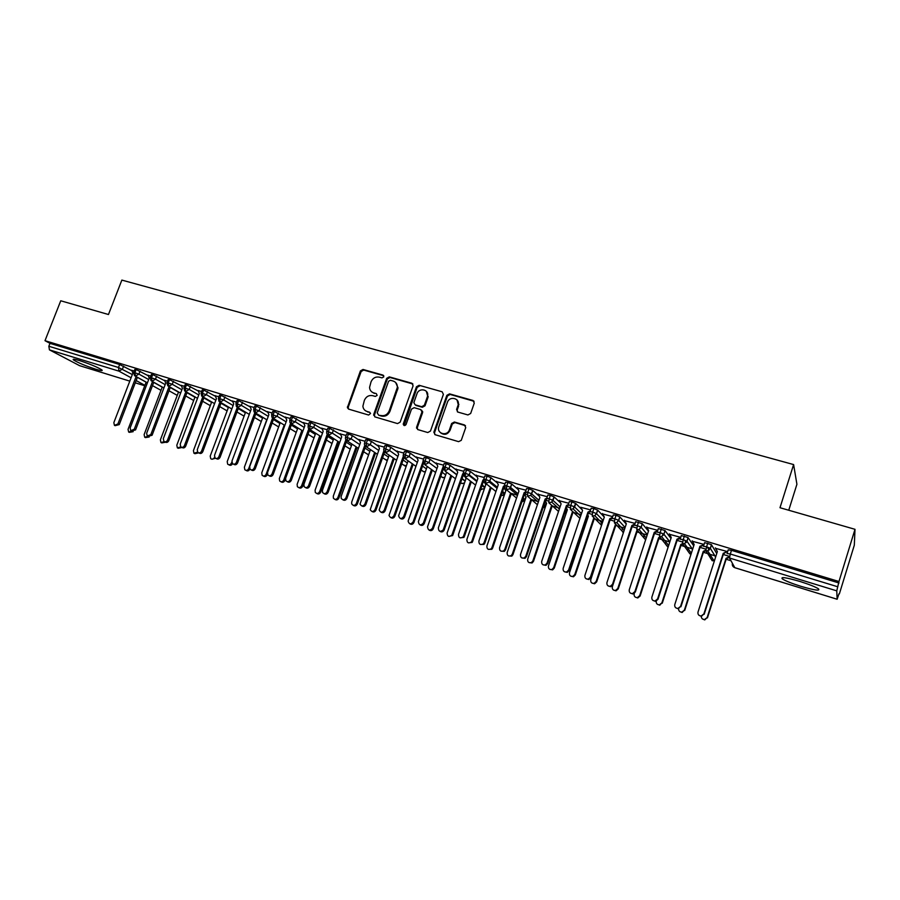 <?xml version="1.0" encoding="UTF-8"?>
<svg xmlns="http://www.w3.org/2000/svg" width="900" height="900" viewBox="0 0 900 900"><rect width="100%" height="100%" fill="white"/><g stroke="black" fill="none" stroke-linecap="round" stroke-linejoin="round"><path stroke-width="1.35" d="M383.805 376.864L382.984 375.098L362.993 369.461L360.405 370.912L347.377 407.632L348.637 409.129L368.629 415.035L370.553 413.449L369.63 412.234L367.031 411.469C364.579 410.614 363.206 408.859 362.891 406.181L364.376 400.309C366.131 396.54 368.91 394.999 372.713 395.674L375.311 396.428L377.145 395.415L376.324 393.626L373.725 392.884C371.183 392.006 369.799 390.184 369.562 387.416L371.048 381.791C372.803 378.045 375.581 376.493 379.384 377.145L381.983 377.887L383.805 376.864M383.749 375.716L363.724 370.069L361.147 371.52L348.255 407.137L348.525 409.095M376.324 393.626L373.725 392.884M800.91 586.316C791.82 583.447 785.644 580.995 782.404 578.959C780.176 576.607 785.947 577.429 799.729 581.389C808.92 584.28 815.153 586.755 818.415 588.803C820.53 591.143 814.691 590.321 800.91 586.316M95.726 369.214C85.455 365.839 78.064 362.745 73.541 359.955C72.248 358.796 74.25 359.01 79.538 360.585C89.899 363.994 97.324 367.088 101.812 369.866C103.106 371.036 101.07 370.822 95.726 369.214M467.933 414.956L470.655 413.471L474.277 403.088L472.995 400.478L449.539 393.863L446.85 395.336L433.856 432.214L435.15 434.723L458.595 441.652L461.25 440.359L465.728 427.579L464.445 424.935L454.365 422.01L451.654 423.484L449.46 429.75C447.244 436.68 436.421 433.721 438.795 426.859L447.401 402.379C449.595 395.314 460.71 398.441 457.999 405.405L456.581 409.444L457.853 412.065L467.933 414.956M45 340.684L838.969 581.512L855 529.312L779.996 507.724L793.609 464.569L121.86 280.091L108.461 314.516L60.75 300.78L45 340.684L49.995 343.35L48.848 346.264L118.485 367.493L119.644 364.511L49.995 343.35M413.1 385.796L411.885 383.243L389.295 376.875L386.674 378.338L373.748 414.338L374.929 416.902L397.519 423.585L400.162 422.134L413.1 385.796M419.13 385.29L442.147 391.781L443.396 394.369L430.459 431.066L427.77 432.54L417.881 429.615L416.565 427.331L421.999 411.84L420.683 409.556L414.169 407.666L411.514 409.129L406.035 424.541C404.719 426.049 403.785 425.891 403.245 424.08L416.475 386.752L419.13 385.29L442.147 391.781M788.749 510.244L796.916 484.279L793.609 464.569M79.515 365.625L49.432 349.864L48.848 346.264M838.969 581.512L836.764 590.85L837.146 599.254L838.935 593.854M855 529.312L854.314 545.186L839.34 593.977M731.002 560.745L726.143 559.26M714.881 555.806L703.418 552.285M692.258 548.865L680.985 545.411M669.803 541.98L658.845 538.616M647.19 535.05L636.975 531.911M624.881 528.199L615.386 525.285M602.854 521.449L594.067 518.749M588.139 516.926L587.171 516.634M581.107 514.778L573.007 512.291M567.113 510.48L566.359 510.255M559.631 508.185L552.206 505.912M538.436 501.683L531.664 499.613M517.5 495.27L511.38 493.391M131.805 370.373L134.246 370.98M839.014 582.998L731.486 550.339L730.305 554.017L837.844 586.8M836.764 590.85L729.506 558.023L730.305 554.017L727.031 553.489L728.201 549.821L731.486 550.339M119.644 364.511L131.951 370.755M707.771 543.139L706.601 546.795L703.44 546.289L704.61 542.644L711.383 544.601L716.749 553.511M707.321 547.02L709.211 550.08M729.653 556.436L723.274 554.479M727.627 551.621L715.613 548.347M684.383 536.04L683.212 539.663L680.153 539.179L681.322 535.567L688.005 537.514L693.72 545.85M684.484 540.09L686.227 542.576M705.96 549.191L700.043 547.38M704.036 544.433L692.438 541.294M661.309 529.031L660.127 532.631L657.169 532.17L658.339 528.592L664.954 530.516L670.961 538.414M661.972 533.261L663.446 535.163M682.594 542.048L677.115 540.371M669.319 533.858L671.254 537.514L651.87 597.116C651.544 599.512 652.601 600.806 655.043 600.998L657.574 598.961L676.946 539.246L680.738 537.368L669.566 534.33M638.528 522.113L637.357 525.679L634.489 525.262L635.67 521.696L642.195 523.609L648.472 531.158M639.776 526.545L640.901 527.873M659.52 534.994L654.48 533.452M657.765 530.347L646.988 527.456M616.05 515.284L614.88 518.827L612.113 518.434L613.283 514.901L616.05 515.284L619.74 516.791L626.254 524.048M617.906 519.975L618.581 520.706M636.761 528.041L632.137 526.624M635.085 523.44L624.712 520.673M593.865 508.545L592.695 512.066L590.018 511.695L591.188 508.185L593.865 508.545L597.679 510.154L604.305 517.084M614.295 521.179L610.076 519.885M612.709 516.634L602.707 513.967M571.961 501.885L570.791 505.384L568.204 505.046L569.385 501.559L571.961 501.885L575.786 503.505L582.3 509.929M592.121 514.395L588.308 513.236M590.614 509.906L580.995 507.364M550.339 495.326L549.169 498.791L546.683 498.476L547.852 495.011L550.339 495.326L554.085 496.868L560.632 502.976M566.28 508.252L566.786 508.961M570.229 507.713L566.809 506.666M568.811 503.269L559.553 500.827M528.998 488.835L527.827 492.289L525.42 491.996L526.59 488.554L528.998 488.835L532.766 490.399L539.291 496.215M545.164 501.435L546.007 502.189M548.618 501.109L545.591 500.175M547.279 496.71L538.38 494.381M507.926 482.434L506.745 485.865L504.428 485.595L505.609 482.175L507.926 482.434L511.718 484.009L518.254 489.589M524.295 494.752L525.386 495.686M527.288 494.584L524.621 493.774M526.016 490.241L517.477 488.014M487.114 476.123L485.944 479.52L483.705 479.272L484.875 475.875L487.114 476.123L490.928 477.697L497.509 483.109M503.674 488.183L505.035 489.296M506.228 488.149L503.921 487.451M505.035 483.851L496.834 481.725M466.56 469.879L465.39 473.254L463.241 473.029L464.411 469.665L466.56 469.879L470.396 471.465L477.022 476.73M483.311 481.714L484.954 483.019M485.426 481.793L484.335 481.725M493.762 484.335L491.119 483.536M484.301 477.54L476.449 475.515M446.265 463.714L445.095 467.066L443.025 466.864L444.195 463.522L446.265 463.714L450.124 465.311L456.817 470.452M463.185 475.346L464.963 476.719M464.884 475.515L463.838 475.2L464.591 475.774M473.423 478.125L471.78 477.619M456.3 469.361L463.838 471.308M423.135 460.519L424.215 457.436L426.229 457.627L430.099 459.236L436.86 464.276M443.295 469.08L444.611 470.059M436.399 463.309L443.621 465.154M403.391 454.5L404.471 451.429L406.429 451.609L410.299 453.218L417.15 458.19M416.734 457.29L423.641 459.079M383.895 448.549L384.975 445.5L386.865 445.669L390.746 447.277L397.699 452.194M397.305 451.361L403.897 453.06M364.624 442.665L365.715 439.639L367.549 439.808L371.43 441.405L378.473 446.276M378.124 445.5L384.401 447.131M345.589 436.86L346.68 433.845L348.457 434.002L352.35 435.611L359.483 440.438M359.156 439.706L365.13 441.259M326.779 431.123L327.87 428.13L329.603 428.276L340.729 434.666M340.425 433.991L346.095 435.465M308.194 425.452L309.285 422.471L310.973 422.618L322.189 428.985M321.907 428.332L327.285 429.739M289.834 419.85L290.914 416.88L292.556 417.026L303.874 423.36M303.615 422.752L308.7 424.08M271.676 414.304L272.767 411.368L274.354 411.502L285.773 417.814M285.525 417.24L290.329 418.489M253.732 408.836L254.824 405.9L256.376 406.035L267.885 412.335M267.66 411.784L272.171 412.965M236.002 403.425L237.094 400.511L238.601 400.635L250.211 406.912M249.986 406.395L254.227 407.498M218.475 398.081L219.555 395.179L221.029 395.303L232.729 401.569M232.526 401.074L236.498 402.098M201.139 392.794L202.23 389.902L203.659 390.026L215.449 396.281M215.257 395.809L218.959 396.765M184.005 387.562L185.096 384.694L186.491 384.806L198.371 391.061M198.191 390.6L201.634 391.489M167.074 382.399L168.165 379.541L169.515 379.654L181.485 385.886M181.316 385.459L184.5 386.269M150.322 377.291L151.414 374.445L152.73 374.558L164.79 380.79M164.621 380.374L167.558 381.116M133.763 372.24L134.854 369.405L136.136 369.517L148.275 375.739M148.118 375.345L150.806 376.02M136.136 369.517L134.977 372.521L135.416 376.178L147.42 382.826M152.494 385.627L160.999 390.33M580.68 507.262L582.559 510.435L563.164 568.35C562.882 570.983 564.053 572.197 566.685 571.972L568.575 570.105L569.16 570.533L567.27 572.389L564.525 571.793M152.73 374.558L151.571 377.584L151.976 381.251L163.924 387.934M169.009 390.769L177.255 395.381M169.515 379.654L168.356 382.691L168.739 386.381L180.619 393.098M185.715 395.978L193.691 400.489M186.491 384.806L185.321 387.866L185.681 391.567L197.494 398.329M202.601 401.254L210.308 405.652M203.659 390.026L202.5 393.109L202.815 396.81L214.571 403.616M219.69 406.586L227.104 410.884M221.029 395.303L219.859 398.396L220.151 402.12L231.829 408.971M236.97 411.986L244.102 416.171M238.601 400.635L237.431 403.751L237.69 407.486L249.289 414.382M254.441 417.454L261.281 421.515M256.376 406.035L255.206 409.174L255.431 412.92L266.963 419.873M272.115 422.989L278.651 426.926M274.354 411.502L273.195 414.652L273.386 418.41L284.827 425.43M289.991 428.591L296.224 432.405M308.081 434.272L313.999 437.94M292.556 417.026L291.386 420.21L291.544 423.968L302.906 431.044M326.374 440.021L332.021 443.452M310.973 422.618L309.803 425.824L309.915 429.593L321.199 436.736M344.891 445.849L349.999 448.976M329.603 428.276L328.433 431.505L328.522 435.285L339.694 442.507M363.611 451.766L368.156 454.579M348.457 434.002L347.287 437.254L347.344 441.045L358.425 448.346M382.567 457.751L386.516 460.249M367.549 439.808L366.379 443.07L366.39 446.873L377.37 454.264M401.738 463.838L405.09 465.975M386.865 445.669L385.695 448.954L385.673 452.779L396.54 460.26M421.144 470.002L423.877 471.78M406.429 451.609L405.259 454.916L405.18 458.752L415.946 466.335M440.786 476.257L442.901 477.641M426.229 457.627L425.048 460.957L424.946 464.794L435.577 472.5M460.654 482.614L462.139 483.581M444.949 470.925L448.954 468.664L445.095 467.066L444.949 470.925L455.456 478.744M480.757 489.071L481.613 489.589M465.199 477.124L468.99 475.447L470.396 471.465L469.249 474.863L465.39 473.254L465.199 477.124L475.571 485.089M502.2 492.469L504.529 494.348L501.322 495.664M490.961 477.731L489.791 481.129L485.944 479.52L485.696 483.39L495.934 491.524M506.464 489.746L509.85 488.723L510.536 487.429L506.745 485.865L506.464 489.746L516.544 498.06M527.49 496.181L530.663 495.405L531.596 493.841L527.827 492.289L527.49 496.181L537.413 504.709M548.786 502.706L551.745 502.132L552.915 500.332L549.169 498.791L548.786 502.706L558.529 511.459M570.364 509.31L573.109 508.894L574.515 506.914L570.791 505.384L570.364 509.31L579.915 518.332M592.211 515.993L594.765 515.711L596.396 513.585L592.695 512.066L592.211 515.993L601.56 525.341M614.351 522.776L616.736 522.585L618.559 520.335L614.88 518.827L614.351 522.776L623.464 532.496M636.773 529.639L639.011 529.526L641.025 527.175L637.357 525.679L636.773 529.639L645.626 539.809M659.498 536.591L661.59 536.535L663.773 534.105L660.127 532.631L659.498 536.591L667.969 547.054M682.526 543.634L684.495 543.634L686.835 541.136L683.212 539.663L682.526 543.634L689.985 553.849M705.859 550.778L707.715 550.811L710.212 548.257L706.601 546.795L705.859 550.778L712.294 560.734M372.127 392.141L374.445 393.457M365.614 410.827L367.031 411.469M369.63 412.234L367.774 412.02M412.897 383.985L389.993 377.483L387.382 378.934L374.479 414.889L374.76 416.846M390.386 380.261L388.553 381.274L377.201 412.909L378.754 415.26L380.79 415.519C384.637 416.228 387.439 414.675 389.205 410.873L397.361 387.349C397.418 384.154 396.011 382.05 393.142 381.037L390.386 380.261M395.674 382.522L398.059 387.934L389.914 411.435C388.147 415.226 385.346 416.767 381.51 416.07L378.754 415.26M421.661 410.243L422.662 412.402L417.319 427.534L417.611 429.502M419.794 385.886L417.15 387.349L404.134 425.543M427.354 396.787L427.567 396.022C429.255 389.385 418.973 387.281 416.947 393.817L413.854 402.66L415.17 404.831L421.684 406.71L424.35 405.248L427.354 396.787L428.006 397.361L426.341 391.298M428.006 397.361L425.014 405.81L422.348 407.284L415.845 405.405M457.031 399.938L458.606 405.979L457.2 410.006L457.414 411.874M440.741 432.923C444.544 435.409 447.66 434.531 450.079 430.29L449.471 429.705M465.48 425.666L454.984 422.561L452.284 424.012L450.101 430.234M474.086 401.287L450.157 394.447L447.469 395.921L434.543 432.619L434.835 434.599M133.155 431.674L129.296 432.36M146.149 382.118L128.047 429.379L128.666 432.056L131.805 431.168M131.737 370.215L132.874 373.14L113.839 422.651L114.446 425.385L117.9 423.968L119.239 424.598L115.099 425.678M137.407 377.28L119.239 424.598M136.114 376.571L117.9 423.968M149.209 436.973L145.417 437.603M162.27 387L144.124 434.599L144.72 437.276L147.949 436.365M165.499 442.249L161.708 442.912M178.56 391.939L160.369 439.875L160.965 442.553L164.25 441.652M204.019 397.507L185.692 446.152C184.725 447.919 183.499 448.358 182.002 447.48L178.189 448.279M195.041 396.923L176.805 445.219L177.368 447.885L180.787 446.906M198.664 452.858L194.861 453.713M211.691 401.951L193.421 450.619L193.961 453.274L197.539 452.115M148.05 375.176L149.22 378.135L130.151 427.939L130.759 430.673L134.257 429.266L135.574 429.896L131.456 430.999M153.776 382.264L135.574 429.896M152.505 381.544L134.257 429.266M164.554 380.205L165.735 383.175L146.644 433.282L147.24 436.016L150.795 434.632L152.089 435.251L147.994 436.376M170.336 387.281L152.089 435.251M169.088 386.584L150.795 434.632M181.237 385.279L182.441 388.282L163.328 438.694L163.901 441.416C165.375 442.238 166.59 441.787 167.535 440.055L168.795 440.674C167.861 442.406 166.646 442.856 165.172 442.024L164.734 441.81M187.076 392.366L168.795 440.674M185.85 391.669L167.535 440.055M198.112 390.42L199.339 393.435L180.203 444.173L180.754 446.873C182.25 447.75 183.487 447.311 184.455 445.545L185.692 446.152M207.562 391.613L206.404 394.695L201.071 392.974L201.656 396.022L202.815 396.81L184.455 445.545M215.494 458.303L211.725 459.202M228.544 407.036L210.218 456.075L210.735 458.707C212.231 459.641 213.469 459.214 214.447 457.447L214.526 457.223M215.179 395.618L216.428 398.655L197.269 449.696L197.786 452.385C199.305 453.33 200.576 452.902 201.566 451.091L202.781 451.699C201.791 453.499 200.531 453.926 199.013 452.981L198.799 452.88M221.141 402.705L202.781 451.699M219.949 402.041L201.566 451.091M232.571 463.702C231.525 465.39 230.276 465.75 228.836 464.771L228.791 464.749M245.576 412.178L227.205 461.599L227.689 464.209C229.208 465.199 230.468 464.794 231.48 462.983L231.817 462.082M262.811 417.375L244.384 467.179L244.822 469.755C246.364 470.824 247.669 470.441 248.715 468.585L249.829 469.147C248.816 470.97 247.534 471.375 245.993 470.363M248.715 468.585L266.76 419.749M280.238 422.618L261.765 472.826L262.148 475.346C263.711 476.516 265.05 476.156 266.141 474.255L267.233 474.806C266.22 476.629 264.926 477.034 263.374 476.021M266.141 474.255L284.22 425.048M267.233 474.806L267.457 474.188M297.877 427.916L279.338 478.541L279.664 480.983C281.25 482.276 282.611 481.939 283.77 479.981L284.827 480.532C283.815 482.355 282.521 482.771 280.946 481.759M283.77 479.981L301.882 430.414M284.827 480.532L285.559 478.541M232.436 400.871L233.708 403.931L214.537 455.299L215.01 457.954C216.562 458.966 217.845 458.55 218.88 456.705L220.072 457.301C219.049 459.146 217.755 459.562 216.214 458.55L216.146 458.516M238.466 407.947L220.072 457.301M237.296 407.329L218.88 456.705M249.896 406.181L251.201 409.264L231.998 460.957L232.436 463.579C234 464.67 235.328 464.276 236.396 462.386L237.555 462.971C236.509 464.839 235.204 465.244 233.64 464.197M255.994 413.257L237.555 462.971M254.846 412.65L236.396 462.386M267.559 411.559L268.886 414.664L249.66 466.695L250.054 469.26C251.64 470.452 252.99 470.07 254.115 468.135L255.251 468.709C254.205 470.576 252.889 470.993 251.303 469.946M273.724 418.624L255.251 468.709M272.599 418.016L254.115 468.135M285.424 416.993L286.774 420.131L267.536 472.489L267.863 474.986C269.471 476.291 270.866 475.942 272.036 473.951L273.15 474.514C272.104 476.392 270.776 476.809 269.168 475.762M291.656 424.046L273.15 474.514M290.576 423.416L272.036 473.951M315.709 433.26L297.124 484.324L297.371 486.675C298.969 488.104 300.375 487.8 301.601 485.775L302.636 486.315C301.624 488.149 300.308 488.565 298.71 487.553M301.601 485.775L319.759 435.825M302.636 486.315L320.749 436.455M333.754 438.66L315.101 490.162L315.281 492.39C316.879 493.988 318.33 493.74 319.635 491.636L320.647 492.165C319.624 494.01 318.308 494.426 316.699 493.414M319.635 491.636L337.838 441.304M320.647 492.165L338.805 441.923M352.012 444.116L333.304 496.08L333.382 498.139C334.969 499.95 336.465 499.759 337.882 497.565L338.861 498.094C337.849 499.939 336.521 500.366 334.879 499.343M337.882 497.565L356.13 446.827M338.861 498.094L357.064 447.446M370.485 449.629L351.709 502.065L351.697 503.887C353.239 505.969 354.78 505.868 356.344 503.572L357.3 504.079C356.276 505.946 354.938 506.363 353.284 505.35M356.344 503.572L374.636 452.419M357.3 504.079L375.536 453.026M389.171 455.186L370.238 509.647C371.678 512.055 373.275 512.055 375.03 509.636L375.952 510.142C374.929 512.021 373.579 512.438 371.902 511.414M375.03 509.636L393.356 458.066M375.952 510.142L394.234 458.674M303.502 422.505L304.875 425.655L285.615 478.35L285.874 480.746C287.494 482.209 288.923 481.894 290.171 479.824L291.251 480.386C290.205 482.276 288.877 482.692 287.246 481.646M309.803 429.548L291.251 480.386M308.767 428.873L290.171 479.824M321.784 428.074L323.19 431.246L303.919 484.279L304.088 486.551C305.707 488.183 307.192 487.924 308.52 485.775L309.577 486.338C308.531 488.228 307.192 488.644 305.539 487.598M328.151 435.139L309.577 486.338M327.184 434.351L308.52 485.775M340.29 433.699L341.719 436.905L322.436 490.286L322.515 492.39C324.124 494.235 325.642 494.044 327.094 491.805L328.118 492.345C327.071 494.246 325.721 494.674 324.045 493.627M346.725 440.764L328.118 492.345M345.825 439.875L327.094 491.805M359.021 439.402L360.473 442.631L341.168 496.361L341.156 498.229C342.72 500.355 344.295 500.243 345.892 497.891L346.882 498.431C345.836 500.344 344.464 500.771 342.776 499.714M365.524 446.434L346.882 498.431M364.714 445.433L345.892 497.891M377.966 445.174L379.451 448.425L360.034 504.079C361.496 506.531 363.127 506.531 364.916 504.067L365.873 504.585C364.826 506.509 363.442 506.936 361.733 505.879M384.57 452.137L365.873 504.585M383.839 451.001L364.916 504.067M408.06 460.912L389.036 515.385C390.308 518.186 391.939 518.321 393.93 515.779L394.819 516.285C393.795 518.164 392.434 518.591 390.735 517.556M393.93 515.779L412.312 463.77M394.819 516.285L413.156 464.366M397.147 451.012L398.655 454.286L379.17 509.906C380.464 512.764 382.129 512.899 384.165 510.311L385.088 510.829C384.041 512.752 382.646 513.18 380.914 512.123M403.853 457.875L385.088 510.829M403.211 456.57L384.165 510.311M416.936 427.23L416.576 428.231M422.415 412.571L422.651 411.491M427.14 466.762L408.116 521.123C409.118 524.351 410.771 524.655 413.066 522L413.921 522.484C412.897 524.385 411.525 524.801 409.793 523.766M413.066 522L431.494 469.541M413.921 522.484L432.304 470.126M416.565 456.919L418.095 460.226L398.61 515.734C399.623 519.03 401.31 519.334 403.65 516.623L404.539 517.129C403.493 519.075 402.086 519.502 400.331 518.434M423.382 463.646L404.539 517.129M422.865 462.082L403.65 516.623M445.995 471.701L446.456 472.68L427.511 526.871C428.13 530.561 429.772 531.034 432.428 528.289L433.249 528.773C432.214 530.674 430.83 531.101 429.086 530.055M432.428 528.289L450.9 475.358M433.249 528.773L451.688 475.942M436.207 462.904L437.782 466.234L418.376 521.584C418.995 525.341 420.671 525.825 423.382 523.024L424.238 523.519C423.18 525.476 421.762 525.904 419.985 524.824M444.926 467.618L443.554 468.349L424.238 523.519M444.375 466.864L442.733 467.741L423.382 523.024M442.733 467.741L443.554 468.349M465.3 477.202L465.998 478.665L447.098 533.059C447.356 536.659 448.931 537.345 451.811 535.129L452.599 535.59L448.605 536.411M452.025 534.656L470.554 481.23M464.423 475.38L464.884 476.348M452.801 535.129L471.296 481.804M456.098 468.956L457.695 472.309L438.334 527.873C438.593 531.54 440.19 532.238 443.137 529.976L443.959 530.46C442.789 532.035 441.428 532.316 439.875 531.293M465.322 473.468L463.489 474.446L444.173 529.988M464.355 472.973L462.713 473.85L443.351 529.504M462.713 473.85L463.489 474.446M484.178 481.41L485.786 484.729L466.875 539.494C466.954 542.846 468.45 543.679 471.353 542.002L471.859 541.102L472.601 541.564L472.106 542.452L468.36 542.846M471.859 541.102L490.455 487.17M472.601 541.564L491.164 487.733M476.235 475.088L477.866 478.474L458.494 534.409C458.572 537.84 460.091 538.695 463.061 536.962L463.567 536.051L464.355 536.535L463.849 537.446L460.012 537.84M485.809 479.475L483.683 480.611L464.355 536.535M484.571 479.149L482.951 480.026L463.567 536.051M482.951 480.026L483.683 480.611M504.169 487.519L505.8 490.86L486.889 545.996C486.832 549.135 488.25 550.091 491.119 548.854L491.929 547.627L492.649 548.077L491.827 549.304L488.351 549.36M491.929 547.627L510.593 493.155M492.649 548.077L511.267 493.706M496.62 481.286L498.285 484.706L478.901 541.024C478.845 544.23 480.285 545.209 483.21 543.949L484.043 542.7L484.796 543.161L483.964 544.41L480.397 544.466M506.261 485.719L504.135 486.855L484.796 543.161M505.024 485.426L503.426 486.27L484.043 542.7M503.426 486.27L504.135 486.855M524.554 493.999L526.072 497.081L507.15 552.577C507.004 555.536 508.331 556.571 511.132 555.694L512.257 554.243L512.933 554.67L511.819 556.132L508.59 555.952M512.257 554.243L530.989 499.185M512.933 554.67L531.63 499.736M517.264 487.575L518.951 491.017L499.567 547.729C499.421 550.744 500.771 551.812 503.629 550.913L504.776 549.416L505.485 549.877L504.349 551.363L501.041 551.171M526.972 492.041L524.824 493.178L505.485 549.877M525.442 491.929L524.16 492.604L504.776 549.416M524.16 492.604L524.824 493.178M545.344 500.884L546.592 503.37L527.67 559.249C527.456 562.05 528.716 563.153 531.439 562.556L532.834 560.925L533.475 561.352L532.08 562.972L529.065 562.613M532.834 560.925L551.644 505.271M533.475 561.352L552.251 505.811M538.166 493.942L539.887 497.407L520.504 554.512C520.29 557.381 521.572 558.506 524.34 557.887L525.78 556.222L526.444 556.673L525.015 558.337L521.944 557.966M547.92 498.454L545.794 499.579L526.444 556.673M546.784 498.161L545.164 499.016L525.78 556.222M545.164 499.016L545.794 499.579M566.415 507.848L567.36 509.726L548.438 565.999C548.19 568.676 549.382 569.824 552.026 569.441L553.669 567.697L554.265 568.114L552.634 569.858L549.799 569.363M553.669 567.697L572.569 511.402M554.265 568.114L573.131 511.92M559.327 500.377L561.094 503.876L541.699 561.386C541.44 564.131 542.666 565.301 545.355 564.908L547.043 563.119L547.673 563.558L545.996 565.335L543.094 564.829M569.137 504.956L567.011 506.059L547.673 563.558M568.395 504.484L566.426 505.507L547.043 563.119M566.426 505.507L567.011 506.059M587.745 514.913L588.386 516.173L569.464 572.827C569.194 575.415 570.341 576.596 572.906 576.383L574.762 574.549L575.325 574.954L573.469 576.776L570.791 576.191M574.762 574.549L593.91 517.691M575.325 574.954L594.428 518.209M590.591 511.549L588.51 512.629L569.16 570.533M590.288 510.874L587.97 512.089L568.575 570.105M609.356 522.067L590.76 579.746C590.467 582.255 591.581 583.459 594.09 583.38L596.126 581.501L596.655 581.884L594.607 583.762L592.043 583.099M596.126 581.501L615.577 524.081M596.655 581.884L616.05 524.587M602.482 513.517L604.305 517.072L584.91 575.404C584.606 577.957 585.742 579.195 588.308 579.105L590.4 577.181L590.94 577.586L588.859 579.51L586.215 578.824M612.146 518.31L610.29 519.278L590.94 577.586M612.472 517.354L609.784 518.749L590.4 577.181M631.249 529.312L612.326 586.766C612.023 589.196 613.102 590.434 615.566 590.456L617.76 588.533L618.244 588.904L616.05 590.827L613.553 590.085M617.76 588.533L636.683 530.977L637.56 530.528M618.244 588.904L637.121 531.472L637.988 531.023M624.465 520.211L626.332 523.8L606.949 582.548C606.634 585.045 607.725 586.294 610.245 586.316L612.495 584.347L612.99 584.741L610.751 586.71L608.186 585.945M634.635 524.824L632.34 526.016L612.99 584.741M634.939 523.924L631.879 525.488L612.495 584.347M634.32 593.426L634.174 593.865C633.859 596.25 634.916 597.499 637.335 597.611L639.675 595.654L640.114 596.014L637.774 597.971L635.321 597.15M639.675 595.654L658.597 537.694L659.857 537.041M640.114 596.014L658.991 538.178L660.251 537.525M646.751 526.995L648.641 530.606L629.258 589.781C628.942 592.222 630.011 593.505 632.486 593.606L634.883 591.604L635.344 591.986L632.947 593.989L630.439 593.145M657.416 531.439L654.683 532.834L635.344 591.986M657.697 530.572L654.266 532.327L634.883 591.604M656.269 601.155C656.021 603.461 657.067 604.688 659.396 604.845L661.871 602.865L659.801 605.194L657.36 604.294M661.871 602.865L680.783 544.489L682.504 543.611M662.265 603.214L681.131 544.961L682.852 544.095M680.49 538.121L677.317 539.752L657.979 599.332L655.459 601.357L652.961 600.435M678.6 608.783C678.577 610.886 679.635 612.011 681.773 612.169L684.36 610.166L682.121 612.506L679.68 611.505M684.36 610.166L703.26 551.385L705.825 550.08M684.697 610.504L703.564 551.846L705.825 550.699M692.179 540.821L694.159 544.5L674.786 604.541C674.449 606.915 675.495 608.22 677.914 608.467L680.558 606.42L678.274 608.816L675.776 607.793M703.879 544.905L700.245 546.75L680.918 606.769M703.946 544.691L699.93 546.266L680.558 606.42M701.291 616.241C701.325 618.289 702.371 619.403 704.441 619.582L707.13 617.569L704.745 619.909L702.259 618.795M707.13 617.569L726.03 558.36L729.63 556.538M707.434 617.895L726.278 558.81L729.518 557.179M715.354 547.875L717.367 551.587L698.006 612.079C697.669 614.419 698.704 615.735 701.1 616.039L703.856 613.969L701.415 616.376L698.873 615.229M703.856 613.969L723.217 553.376L727.054 551.441L723.476 553.849L704.171 614.317M383.692 375.705L382.984 375.098M79.144 365.512L129.803 381.127L79.346 365.591M144.754 385.762L135.281 382.838L144.765 385.74M144.911 385.358L136.148 380.554M131.096 377.786L118.957 371.149L49.432 349.864M123.626 366.109L122.479 369.09L118.957 371.149L118.485 367.493L132.345 374.546M729.506 558.023L734.783 567.675L837.135 599.231M732.42 563.344C731.992 565.391 732.791 566.842 734.783 567.675L734.873 567.697M137.385 377.336L146.126 382.174M140.04 371.093L138.892 374.096L133.695 372.409L134.505 375.637L135.416 376.178L138.892 374.096L148.669 379.564M153.731 382.399L162.214 387.135M156.634 376.132L155.475 379.159L165.184 384.637M170.257 387.506L178.481 392.152M173.419 381.24L172.26 384.277L181.879 389.779M186.964 392.681L194.917 397.226M190.395 386.392L189.236 389.452L198.765 394.965M203.861 397.912L211.545 402.356M202.815 396.81L206.404 394.695L215.843 400.219M220.95 403.211L228.352 407.543M224.933 396.889L223.774 399.994L233.111 405.54M238.23 408.577L245.351 412.796M242.494 402.233L241.335 405.349L250.583 410.918M255.713 414L262.541 418.106M260.269 407.632L259.11 410.771L268.256 416.351M273.398 419.501L279.923 423.484M278.257 413.089L277.088 416.25L286.132 421.864M291.285 425.059L297.506 428.918M296.449 418.624L295.29 421.796L304.223 427.444M309.386 430.695L315.281 434.419M314.865 424.215L313.695 427.421L322.526 433.091M327.69 436.41L333.27 439.988M333.495 429.874L332.325 433.103L341.032 438.806M346.207 442.192L351.461 445.624M352.35 435.611L351.18 438.851L359.775 444.589M364.95 448.043L369.866 451.339M371.43 441.405L370.26 444.668L378.731 450.45M383.906 453.983L388.496 457.11M390.746 447.277L389.576 450.562L397.912 456.39M403.099 460.001L407.329 462.96M410.299 453.218L409.129 456.525L417.33 462.397M422.516 466.11L426.397 468.889M430.099 459.236L428.929 462.566L436.984 468.495M442.17 472.309L445.68 474.896M456.806 474.863L448.886 468.866L450.124 465.311L448.965 468.675L456.874 474.671M462.049 478.586L465.199 480.971M476.798 481.545L468.99 475.447L469.226 474.84L477.011 480.938M482.175 484.976L484.954 487.136M485.696 483.39L489.296 482.062L489.791 481.129L497.396 487.282M502.549 491.456L504.934 493.391M511.774 484.054L510.593 487.474L518.029 493.729M523.17 498.049L525.004 499.59L525.949 496.822M532.834 490.455L531.664 493.897L538.92 500.265M544.039 504.754L545.243 505.811L546.278 502.751M554.175 496.935L553.005 500.4L560.07 506.902M565.155 511.582L565.729 512.111L566.854 508.781M580.534 515.981L580.331 516.589M575.786 503.505L574.616 506.993L581.479 513.653M601.436 522.45L601.245 523.024M597.679 510.154L596.509 513.675L603.158 520.515M622.631 528.941L622.429 529.526M619.852 516.892L618.683 520.436L625.106 527.501M644.096 535.444L643.883 536.119M642.319 523.721L641.149 527.288L647.336 534.623M665.865 541.957L665.595 542.801M665.089 530.64L663.919 534.24L669.825 541.901M687.938 548.471L687.589 549.551M688.163 537.649L686.981 541.271L692.595 549.349M710.325 554.962L709.864 556.403M711.54 544.748L710.37 548.404L715.624 557.021M151.02 380.655L151.976 381.251L155.486 379.159L150.255 377.46L151.02 380.655M167.715 385.729L168.739 386.381L172.26 384.277L167.006 382.579L167.715 385.729M184.59 390.848L185.681 391.567L189.236 389.452L183.938 387.743L184.59 390.848M218.925 401.243L220.151 402.12L223.774 399.994L218.396 398.272L218.925 401.243M236.374 406.507L237.69 407.486L241.335 405.349L235.924 403.616L236.374 406.507M277.976 426.521L278.629 426.994M254.036 411.817L255.431 412.92L259.11 410.771L253.665 409.039L254.036 411.817M295.301 431.843L296.213 432.439M271.89 417.173L273.386 418.41L277.088 416.25L271.597 414.517L271.89 417.173M312.817 437.22L314.01 437.918M289.946 422.561L291.544 423.968L295.29 421.796L289.755 420.053L289.946 422.561M330.525 442.654L332.021 443.441M313.695 427.41L308.115 425.666L308.228 427.984L309.915 429.593L313.695 427.421M348.446 448.144L350.257 448.999M326.723 433.44L328.522 435.285L332.325 433.103L326.7 431.336L326.723 433.44M366.559 453.701L368.707 454.59M345.454 438.919L347.344 441.045L351.18 438.851L345.51 437.085L345.454 438.919M384.885 459.315L387.382 460.226M364.421 444.42L366.39 446.873L370.26 444.668L364.545 442.89L364.421 444.42M403.414 464.985L406.294 465.896M383.659 449.955L385.673 452.779L389.576 450.562L385.695 448.954L383.805 448.774L383.659 449.955M422.168 470.723L423.574 471.713L425.441 471.589M403.166 455.512L405.18 458.752L409.129 456.525L405.259 454.916L403.312 454.736L403.166 455.512M441.135 476.516L442.598 477.574L444.836 477.304M422.955 461.115L424.946 464.794L428.929 462.566L425.048 460.957L422.955 461.115M460.609 482.738L461.858 483.514L464.49 483.019M480.701 489.24L484.414 488.678M501.109 495.641L501.165 495.652C503.662 495.304 504.776 494.865 504.529 494.348L504.686 494.111M490.928 477.697L489.296 482.062L497.048 488.306M524.936 499.781L521.842 501.919M521.865 501.874L524.284 500.782L522.686 499.455M517.545 495.146L509.85 488.723L511.718 484.009M545.175 505.991L542.925 508.039M542.936 507.983L544.286 507.251L543.442 506.52M538.312 502.065L530.663 495.405L532.766 490.399M565.673 512.28L564.446 513.686M559.35 509.04L551.745 502.132L554.085 496.868M601.222 525.004L601.47 525.6M580.658 516.105L573.109 508.894L575.685 503.426M622.721 529.043L623.857 530.269M622.35 531.304L623.306 532.957M602.246 523.271L594.765 515.711L596.509 513.675L597.566 510.064M644.209 535.567L643.984 536.22L645.334 536.873M624.105 530.539L616.736 522.585L618.683 520.436L619.74 516.791M665.438 544.028L668.137 547.099M646.245 537.941L639.011 529.526L641.149 527.288L642.195 523.609M687.431 550.44L689.861 553.815L691.11 553.928L689.918 553.86L687.589 550.665M668.655 545.49L661.59 536.535L663.919 534.24M664.954 530.516L663.919 534.229M709.751 556.886L712.181 560.7L714.488 560.565M691.335 553.241L684.495 543.634L686.981 541.271L688.005 537.514M709.886 557.1L712.215 560.734L713.959 560.734L707.715 550.811L710.37 548.404L711.383 544.601M348.255 407.137L347.49 406.586M361.147 371.52L360.405 370.912M363.724 370.069L362.993 369.461M374.479 414.889L373.748 414.338M387.382 378.934L386.674 378.338M389.993 377.483L389.295 376.875M412.56 383.839L411.885 383.243M381.51 416.07L380.79 415.519M389.914 411.435L389.205 410.873M397.665 389.767L396.968 389.183M417.319 427.534L416.655 426.994M422.572 412.706L421.909 412.144M404.021 424.271L403.324 423.731M417.15 387.349L416.475 386.752M422.348 407.284L421.684 406.71M425.014 405.81L424.35 405.248M457.2 410.006L456.581 409.444M458.606 405.979L457.999 405.405M452.272 424.035L451.654 423.484M454.984 422.561L454.365 422.01M465.041 425.486L464.445 424.935M434.543 432.619L433.901 432.09M447.469 395.921L446.85 395.336M450.157 394.447L449.539 393.863M473.58 401.051L472.995 400.478M231.48 462.983L232.268 463.376M458.933 404.404L458.28 404.224M782.404 578.959L782.831 577.586M73.541 359.955L73.834 359.224M732.533 563.558L734.827 567.709L837.146 599.254M368.674 454.669L367.92 454.567M387.349 460.316L386.303 460.238M406.26 465.998L404.887 465.964M425.407 471.701L423.697 471.769M460.631 482.681L461.959 483.57L464.456 483.12M444.803 477.416L442.721 477.641M480.713 489.229L484.391 488.767M461.981 478.777L465.131 481.162M481.973 485.572L484.74 487.733M580.41 516.656L580.601 516.06M601.335 523.102L601.526 522.54M622.519 531.495L623.329 532.913M665.719 542.903L665.977 542.092M665.606 544.241L667.879 547.065M687.712 549.675L688.05 548.629M709.999 556.526L710.438 555.142M348.142 408.184L347.377 407.632M374.355 415.688L373.624 415.136M398.059 387.934L397.361 387.349M417.229 427.86L416.565 427.331M422.662 412.402L421.999 411.84M403.942 424.609L403.245 424.08M428.22 396.608L427.567 396.022M450.079 430.29L449.46 429.75M452.284 424.012L451.665 423.473M434.509 432.754L433.856 432.214M452.599 535.59L451.811 535.129M443.137 529.976L443.959 530.46M472.106 542.452L471.353 542.002M463.061 536.962L463.849 537.446M491.827 549.304L491.119 548.854M483.21 543.949L483.964 544.41M511.819 556.132L511.132 555.694M503.629 550.913L504.349 551.363M532.08 562.972L531.439 562.556M524.34 557.887L525.015 558.337M552.634 569.858L552.026 569.441M545.355 564.908L545.996 565.335M573.469 576.776L572.906 576.383M566.685 571.972L567.27 572.389"/></g></svg>
